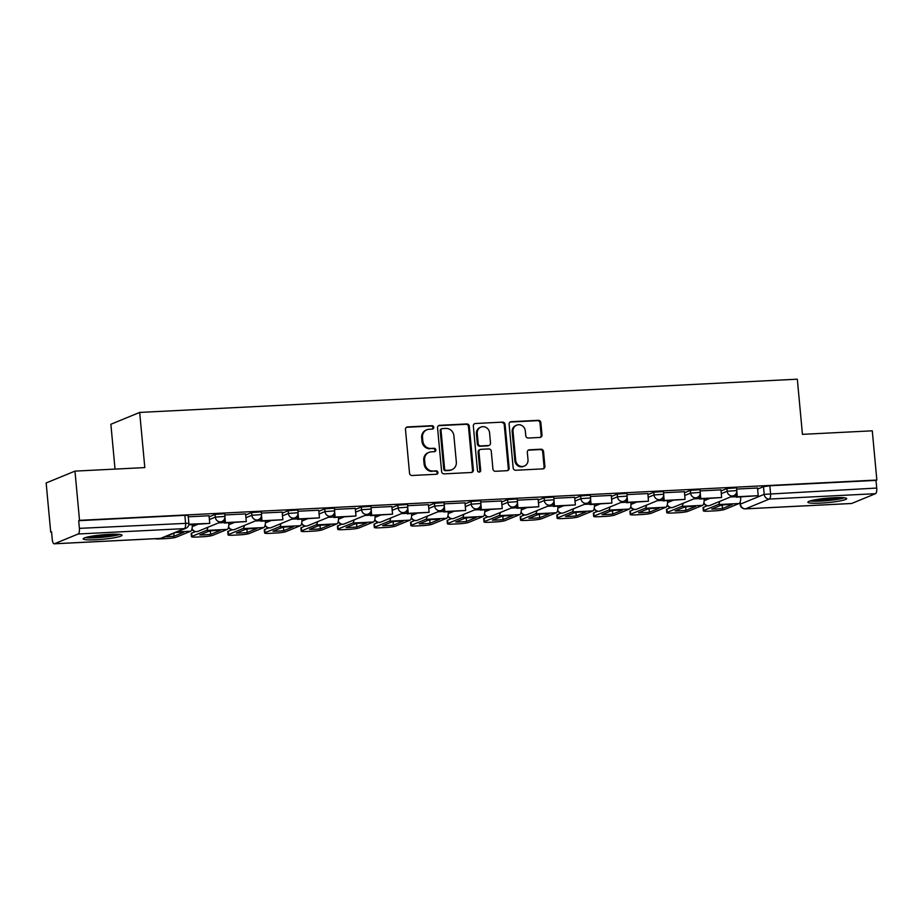 <?xml version="1.0" encoding="UTF-8"?>
<svg xmlns="http://www.w3.org/2000/svg" width="923" height="923" viewBox="0 0 923 923"><rect width="100%" height="100%" fill="white"/><g stroke="black" fill="none" stroke-linecap="round" stroke-linejoin="round"><path stroke-width="1.38" d="M433.752 427.314A1.719 1.604 67.7 0 0 431.987 425.699L407.551 426.934A2.457 2.284 67.7 0 0 405.474 429.483L409.524 473.187A2.457 2.284 67.7 0 0 412.05 475.495L436.498 474.26A1.719 1.604 67.7 0 0 437.952 472.484A1.719 1.604 67.7 0 0 436.175 470.857L433.014 471.018A7.857 7.315 67.7 0 1 424.938 463.623L424.592 459.977A7.857 7.315 67.7 0 1 431.237 451.843L434.398 451.682A1.719 1.604 67.7 0 0 435.852 449.893A1.719 1.604 67.7 0 0 434.087 448.278L430.926 448.44A7.857 7.315 67.7 0 1 422.838 441.044L422.503 437.398A7.857 7.315 67.7 0 1 429.137 429.264L432.299 429.103A1.719 1.604 67.7 0 0 433.752 427.314M432.356 429.103A1.719 1.604 67.7 0 0 431.145 426.045L406.708 427.28A2.457 2.284 67.7 0 0 406.443 427.314M436.544 474.26A1.719 1.604 67.7 0 0 435.333 471.203L433.014 471.018M434.445 451.682A1.719 1.604 67.7 0 0 433.245 448.624L430.926 448.44M109.179 534.348A19.498 2.215 174.7 0 0 83.197 538.847A19.498 2.215 174.7 0 0 96.073 539.736A19.498 2.215 174.7 0 0 122.044 535.236A19.498 2.215 174.7 0 0 109.179 534.348M833.838 497.716A19.498 2.215 174.7 0 0 807.867 502.216A19.498 2.215 174.7 0 0 820.732 503.104A19.498 2.215 174.7 0 0 846.703 498.605A19.498 2.215 174.7 0 0 833.838 497.716M539.92 437.444A2.457 2.284 67.7 0 0 541.997 434.895L540.855 422.642A2.457 2.284 67.7 0 0 538.328 420.323L511.18 421.696A2.457 2.284 67.7 0 0 509.104 424.245L513.165 467.949A2.457 2.284 67.7 0 0 515.692 470.257L542.828 468.884A2.457 2.284 67.7 0 0 544.905 466.334L543.532 451.532A2.457 2.284 67.7 0 0 541.005 449.213L529.387 449.801A2.457 2.284 67.7 0 0 527.321 452.351L528.002 459.689A6.565 6.115 67.7 0 1 524.333 466.08A6.565 6.115 67.7 0 1 515.692 460.312L513.026 431.549A6.565 6.115 67.7 0 1 516.684 425.157A6.565 6.115 67.7 0 1 525.325 430.926L525.775 435.714A2.457 2.284 67.7 0 0 528.302 438.033L539.92 437.444M78.178 533.99L54.411 543.762A4.996 1.731 -92.9 0 1 54.203 543.809A4.996 1.731 -92.9 0 1 52.265 539.505L51.561 531.833L50.719 532.179L46.15 482.96L74.971 471.122L144.807 467.592L139.685 412.431L797.322 379.191L802.445 434.352L872.281 430.822L876.85 480.041L79.528 520.341L78.697 520.687L79.401 528.36L188.869 523.226L188.154 515.553L184.865 515.322L185.569 522.995A4.996 1.731 -92.9 0 1 184.346 528.625L78.178 533.99A4.996 1.731 -92.9 0 0 79.401 528.36M74.971 471.122L79.528 520.341M469.311 426.253A2.457 2.284 67.7 0 0 466.784 423.945L439.636 425.318A2.457 2.284 67.7 0 0 437.56 427.857L441.621 471.561A2.457 2.284 67.7 0 0 444.148 473.868L471.284 472.495A2.457 2.284 67.7 0 0 473.361 469.957L469.311 426.253L468.469 426.599A2.457 2.284 67.7 0 0 465.942 424.292L438.794 425.665A2.457 2.284 67.7 0 0 438.529 425.688M475.414 423.507L502.55 422.134A2.457 2.284 67.7 0 1 505.077 424.442L509.138 468.146A2.457 2.284 67.7 0 1 507.062 470.695L495.443 471.284A2.457 2.284 67.7 0 1 492.917 468.965L491.278 451.243A2.457 2.284 67.7 0 0 488.752 448.936L481.045 449.316A2.457 2.284 67.7 0 0 478.968 451.866L480.675 470.315A1.719 1.604 67.7 0 1 479.718 471.988A1.719 1.604 67.7 0 1 477.456 470.476L473.337 426.045A2.457 2.284 67.7 0 1 475.414 423.507L502.55 422.134M757.552 489.109L763.471 486.686L764.186 494.347L876.723 488.059A4.996 1.731 87.1 0 1 875.5 493.69L851.721 503.462A4.996 1.731 87.1 0 1 851.514 503.508A4.996 1.731 87.1 0 1 851.306 503.473M50.719 532.179L51.584 532.133M115.029 469.103L110.875 424.268L139.685 412.431M876.85 480.041L876.008 480.387L876.723 488.059M209.036 515.772L188.269 516.788M245.599 513.926L224.831 514.942M282.161 512.08L261.394 513.084M318.723 510.234L297.956 511.238M355.286 508.388L334.518 509.392M391.848 506.531L371.081 507.546M428.41 504.685L407.643 505.7M464.961 502.839L444.205 503.854M501.524 500.993L480.768 501.997M538.086 499.147L517.33 500.151M574.648 497.301L553.892 498.305M589.67 501.327L589.97 504.581L611.914 503.07L611.326 495.397L590.443 496.459M626.232 499.481L626.532 502.735L648.477 501.224L647.888 493.551L627.005 494.613M662.795 497.624L663.095 500.877L685.039 499.378L684.451 491.705L663.568 492.755M699.346 495.778L699.657 499.031L721.601 497.532L721.013 489.859L700.13 490.909M720.99 490.955L726.909 488.532L727.162 491.255L736.831 490.551L736.577 487.829L726.909 488.532M684.428 492.813L690.346 490.378L690.6 493.101L700.269 492.397L700.015 489.675L690.346 490.378M647.877 494.659L653.796 492.224L654.038 494.947L663.706 494.243L663.452 491.532L653.796 492.224M611.314 496.505L617.233 494.07L617.475 496.793L627.144 496.101L626.89 493.378L617.233 494.07M574.752 498.351L580.671 495.916L580.925 498.639L590.582 497.947L590.339 495.224L580.671 495.916M538.19 500.197L544.109 497.774L544.362 500.485L554.019 499.793L553.777 497.07L544.109 497.774M501.627 502.054L507.546 499.62L507.8 502.343L517.468 501.639L517.215 498.916L507.546 499.62M465.065 503.9L470.984 501.466L471.238 504.189L480.906 503.485L480.652 500.762L470.984 501.466M428.503 505.746L434.421 503.312L434.675 506.035L444.344 505.331L444.09 502.62L434.421 503.312M391.94 507.592L397.859 505.158L398.113 507.881L407.781 507.189L407.528 504.466L397.859 505.158M355.378 509.438L361.297 507.015L361.551 509.727L371.219 509.035L370.965 506.312L361.297 507.015M318.816 511.284L324.734 508.861L324.988 511.584L334.657 510.881L334.403 508.158L324.734 508.861M282.253 513.142L288.172 510.707L288.426 513.43L298.094 512.726L297.841 510.004L288.172 510.707M245.691 514.988L251.61 512.553L251.864 515.276L261.532 514.572L261.278 511.861L251.61 512.553M209.14 516.834L215.059 514.399L215.301 517.122L224.97 516.43L224.716 513.707L215.059 514.399M735.908 493.932L736.219 497.185L758.164 495.686L757.575 488.013L736.692 489.063M876.008 480.387L769.84 485.752L763.471 486.686M78.697 520.687L184.865 515.322M224.162 521.022L222.685 521.103M260.724 519.176L259.248 519.245M297.287 517.33L295.81 517.399M333.849 515.484L332.372 515.553M370.411 513.626L368.935 513.707M406.974 511.78L405.497 511.861M443.536 509.934L442.059 510.004M480.098 508.088L478.622 508.158M516.661 506.242L515.184 506.312M553.223 504.385L551.746 504.466M589.785 502.539L588.309 502.62M626.336 500.693L624.859 500.774M662.899 498.847L661.422 498.916M699.461 497.001L697.984 497.07M736.023 495.155L734.546 495.224M426.876 429.76L426.034 430.106A7.857 7.315 67.7 0 0 421.661 437.744L422.503 437.398M430.083 448.786A7.857 7.315 67.7 0 1 421.996 441.39L421.661 437.744M428.976 452.339L428.134 452.685A7.857 7.315 67.7 0 0 423.749 460.323L424.592 459.977M432.172 471.365A7.857 7.315 67.7 0 1 424.095 463.969L423.749 460.323M471.561 472.472A2.457 2.284 67.7 0 0 472.518 470.303L468.469 426.599M442.486 428.584A1.719 1.604 67.7 0 0 441.032 430.372L444.586 468.722A1.719 1.604 67.7 0 0 446.363 470.349L449.697 470.176A7.857 7.315 67.7 0 0 456.331 462.031L453.897 435.818A7.857 7.315 67.7 0 0 445.821 428.422L442.486 428.584M441.99 428.699L441.148 429.045A1.719 1.604 67.7 0 0 440.19 430.706L441.032 430.372M451.958 469.669L451.116 470.015A7.857 7.315 67.7 0 1 448.855 470.522L445.521 470.695A1.719 1.604 67.7 0 1 443.755 469.069L440.19 430.706M507.327 470.661A2.457 2.284 67.7 0 0 508.296 468.492L504.246 424.788A2.457 2.284 67.7 0 0 501.72 422.48M480.329 449.478L479.499 449.824A2.457 2.284 67.7 0 0 478.126 452.212L479.833 470.661L480.675 470.315M479.268 472.091A1.719 1.604 67.7 0 0 479.833 470.661M489.571 432.852A6.565 6.115 67.7 0 0 480.918 427.095A6.565 6.115 67.7 0 0 477.26 433.475L478.195 443.617A2.457 2.284 67.7 0 0 480.721 445.924L488.429 445.532A2.457 2.284 67.7 0 0 490.505 442.994L489.571 432.852M480.918 427.095L480.075 427.441A6.565 6.115 67.7 0 0 476.418 433.822L477.26 433.475M489.144 445.371L488.302 445.717A2.457 2.284 67.7 0 1 487.598 445.878L479.891 446.271A2.457 2.284 67.7 0 1 477.364 443.951L476.418 433.822M516.684 425.157L515.842 425.503A6.565 6.115 67.7 0 0 512.184 431.895L513.026 431.549M524.333 466.08L523.503 466.427A6.565 6.115 67.7 0 1 514.849 460.658L512.184 431.895M543.105 468.849A2.457 2.284 67.7 0 0 544.062 466.68L542.689 451.878A2.457 2.284 67.7 0 0 540.174 449.559L528.556 450.147A2.457 2.284 67.7 0 0 528.279 450.182M540.186 437.41A2.457 2.284 67.7 0 0 541.155 435.241L540.013 422.988A2.457 2.284 67.7 0 0 537.486 420.669L510.338 422.042A2.457 2.284 67.7 0 0 510.073 422.076M173.801 533.229L174.078 536.24L183.839 532.236A15.506 1.754 174.7 0 0 178.82 532.352A15.506 1.754 174.7 0 0 175.405 532.571M188.754 524.864L209.74 523.399L188.869 524.218M209.74 523.399L209.036 515.738M155.076 538.709A7.499 0.854 174.7 0 0 159.875 538.905L166.671 538.559A7.499 0.854 174.7 0 0 176.224 537.174L190.68 531.233A6.253 2.158 -92.9 0 0 192.238 524.679M174.078 536.24A15.506 1.754 -5.3 0 1 165.171 536.771M118.19 534.29A16.879 1.915 -5.3 0 1 113.298 535.536A16.879 1.915 -5.3 0 1 86.808 537.198M92.288 536.101A15.622 1.777 174.7 0 0 112.387 534.267A15.622 1.777 174.7 0 0 112.606 534.221M85.251 537.636A19.371 2.204 174.7 0 0 114.913 535.605A19.371 2.204 174.7 0 0 119.805 534.429M842.861 497.659A16.879 1.915 -5.3 0 1 837.969 498.905A16.879 1.915 -5.3 0 1 811.467 500.566M816.959 499.47A15.622 1.777 174.7 0 0 837.046 497.635A15.622 1.777 174.7 0 0 837.265 497.589M809.909 501.004A19.371 2.204 174.7 0 0 839.572 498.974A19.371 2.204 174.7 0 0 844.476 497.809M215.382 530.506A15.506 1.754 174.7 0 0 209.613 530.933L199.853 534.936A15.506 1.754 -5.3 0 0 210.64 534.394L220.401 530.379A15.506 1.754 174.7 0 0 215.382 530.506M224.058 519.811L224.358 523.064L246.303 521.553L225.443 522.614L224.97 517.422M246.303 521.553L245.599 513.892M224.358 523.064L225.443 522.614M195.445 531.59L191.626 533.159L191.926 536.378A7.499 0.854 174.7 0 0 191.488 536.713A7.499 0.854 174.7 0 0 196.437 537.059L203.233 536.713A7.499 0.854 174.7 0 0 212.786 535.328L227.231 529.387A6.253 2.158 -92.9 0 0 228.8 522.833M191.926 536.378L206.383 530.448A6.253 2.158 -92.9 0 0 207.825 527.287M211.309 530.771L210.34 531.175A15.506 1.754 -5.3 0 1 208.644 531.325M191.488 536.713L191.188 533.506A7.499 0.854 -5.3 0 1 191.626 533.159M210.34 531.175L210.64 534.394M251.944 528.66A15.506 1.754 174.7 0 0 246.176 529.075L236.415 533.09A15.506 1.754 -5.3 0 0 247.202 532.548L256.963 528.533A15.506 1.754 174.7 0 0 251.944 528.66M260.621 517.953L260.921 521.207L282.865 519.707L262.005 520.757L261.532 515.565M282.865 519.707L282.161 512.034M260.921 521.207L262.005 520.757M232.008 529.744L228.189 531.313L228.489 534.532A7.499 0.854 174.7 0 0 228.05 534.867A7.499 0.854 174.7 0 0 233 535.213L239.795 534.867A7.499 0.854 174.7 0 0 249.348 533.471L263.793 527.541A6.253 2.158 -92.9 0 0 265.363 520.987M228.489 534.532L242.934 528.591A6.253 2.158 -92.9 0 0 244.387 525.441M247.872 528.925L246.903 529.329A15.506 1.754 -5.3 0 1 245.206 529.479M228.05 534.867L227.75 531.648A7.499 0.854 -5.3 0 1 228.189 531.313M246.903 529.329L247.202 532.548M288.507 526.802A15.506 1.754 174.7 0 0 282.738 527.229L272.977 531.244A15.506 1.754 -5.3 0 0 283.765 530.69L293.526 526.687A15.506 1.754 174.7 0 0 288.507 526.802M297.171 516.107L297.483 519.361L319.427 517.861L298.567 518.911L298.083 513.719M319.427 517.861L318.712 510.188M297.483 519.361L298.567 518.911M268.57 527.898L264.751 529.467L265.051 532.686A7.499 0.854 174.7 0 0 264.613 533.021A7.499 0.854 174.7 0 0 269.562 533.367L276.358 533.021A7.499 0.854 174.7 0 0 285.911 531.625L300.356 525.695A6.253 2.158 -92.9 0 0 301.925 519.141M265.051 532.686L279.496 526.745A6.253 2.158 -92.9 0 0 280.95 523.595M284.434 527.079L283.465 527.483A15.506 1.754 -5.3 0 1 281.769 527.633M264.613 533.021L264.313 529.802A7.499 0.854 -5.3 0 1 264.751 529.467M283.465 527.483L283.765 530.69M325.058 524.956A15.506 1.754 174.7 0 0 319.3 525.383L309.54 529.387A15.506 1.754 -5.3 0 0 320.327 528.844L330.076 524.841A15.506 1.754 174.7 0 0 325.058 524.956M333.734 514.261L334.034 517.515L355.99 516.015L335.13 517.065L334.645 511.873M355.99 516.015L355.274 508.342M334.034 517.515L335.13 517.065M305.132 526.052L301.313 527.621L301.613 530.84A7.499 0.854 174.7 0 0 301.175 531.175A7.499 0.854 174.7 0 0 306.124 531.51L312.92 531.175A7.499 0.854 174.7 0 0 322.473 529.779L336.918 523.849A6.253 2.158 -92.9 0 0 338.487 517.295M301.613 530.84L316.058 524.899A6.253 2.158 -92.9 0 0 317.512 521.749M320.996 525.233L320.027 525.637A15.506 1.754 -5.3 0 1 318.331 525.787M301.175 531.175L300.875 527.956A7.499 0.854 -5.3 0 1 301.313 527.621M320.027 525.637L320.327 528.844M361.62 523.11A15.506 1.754 174.7 0 0 355.863 523.537L346.102 527.541A15.506 1.754 -5.3 0 0 356.889 526.998L366.639 522.995A15.506 1.754 174.7 0 0 361.62 523.11M370.296 512.415L370.596 515.669L392.552 514.169L371.692 515.219L371.208 510.027M392.552 514.169L391.837 506.496M370.596 515.669L371.692 515.219M341.695 524.206L337.876 525.775L338.176 528.983A7.499 0.854 174.7 0 0 337.737 529.329A7.499 0.854 174.7 0 0 342.687 529.664L349.482 529.317A7.499 0.854 174.7 0 0 359.035 527.933L373.48 521.991A6.253 2.158 -92.9 0 0 375.05 515.438M338.176 528.983L352.621 523.053A6.253 2.158 -92.9 0 0 354.074 519.903M357.559 523.387L356.59 523.779A15.506 1.754 -5.3 0 1 354.894 523.929M337.737 529.329L337.437 526.11A7.499 0.854 -5.3 0 1 337.876 525.775M356.59 523.779L356.889 526.998M398.182 521.264A15.506 1.754 174.7 0 0 392.425 521.691L382.664 525.695A15.506 1.754 -5.3 0 0 393.44 525.152L403.201 521.137A15.506 1.754 174.7 0 0 398.182 521.264M406.858 510.569L407.158 513.823L429.114 512.311L408.254 513.373L407.77 508.181M429.114 512.311L428.399 504.65M407.158 513.823L408.254 513.373M378.257 522.349L374.438 523.918L374.738 527.137A7.499 0.854 174.7 0 0 374.3 527.471A7.499 0.854 174.7 0 0 379.249 527.818L386.045 527.471A7.499 0.854 174.7 0 0 395.598 526.087L410.043 520.145A6.253 2.158 -92.9 0 0 411.612 513.592M374.738 527.137L389.183 521.207A6.253 2.158 -92.9 0 0 390.637 518.045M394.121 521.541L393.152 521.933A15.506 1.754 -5.3 0 1 391.456 522.083M374.3 527.471L374 524.264A7.499 0.854 -5.3 0 1 374.438 523.918M393.152 521.933L393.44 525.152M434.745 519.418A15.506 1.754 174.7 0 0 428.987 519.845L419.227 523.849A15.506 1.754 -5.3 0 0 430.003 523.306L439.763 519.291A15.506 1.754 174.7 0 0 434.745 519.418M443.421 508.711L443.721 511.965L465.677 510.465L444.817 511.527L444.332 506.335M465.677 510.465L464.961 502.804M443.721 511.965L444.817 511.527M414.819 520.503L411 522.072L411.3 525.291A7.499 0.854 174.7 0 0 410.862 525.625A7.499 0.854 174.7 0 0 415.811 525.972L422.607 525.625A7.499 0.854 174.7 0 0 432.149 524.241L446.605 518.299A6.253 2.158 -92.9 0 0 448.174 511.746M411.3 525.291L425.745 519.349A6.253 2.158 -92.9 0 0 427.199 516.199M430.683 519.684L429.714 520.087A15.506 1.754 -5.3 0 1 428.007 520.237M410.862 525.625L410.562 522.406A7.499 0.854 -5.3 0 1 411 522.072M429.714 520.087L430.003 523.306M471.307 517.561A15.506 1.754 174.7 0 0 465.55 517.988L455.789 522.003A15.506 1.754 -5.3 0 0 466.565 521.449L476.326 517.445A15.506 1.754 174.7 0 0 471.307 517.561M479.983 506.865L480.283 510.119L502.239 508.619L481.379 509.669L480.895 504.477M502.239 508.619L501.524 500.947M480.283 510.119L481.379 509.669M451.382 518.657L447.563 520.226L447.851 523.445A7.499 0.854 174.7 0 0 447.424 523.779A7.499 0.854 174.7 0 0 452.362 524.126L459.169 523.779A7.499 0.854 174.7 0 0 468.711 522.383L483.167 516.453A6.253 2.158 -92.9 0 0 484.725 509.9M447.851 523.445L462.308 517.503A6.253 2.158 -92.9 0 0 463.761 514.353M467.246 517.838L466.265 518.241A15.506 1.754 -5.3 0 1 464.569 518.391M447.424 523.779L447.124 520.56A7.499 0.854 -5.3 0 1 447.563 520.226M466.265 518.241L466.565 521.449M507.869 515.715A15.506 1.754 174.7 0 0 502.112 516.142L492.351 520.157A15.506 1.754 -5.3 0 0 503.127 519.603L512.888 515.599A15.506 1.754 174.7 0 0 507.869 515.715M516.545 505.019L516.845 508.273L538.801 506.773L517.941 507.823L517.457 502.631M538.801 506.773L538.086 499.101M516.845 508.273L517.941 507.823M487.944 516.811L484.125 518.38L484.413 521.599A7.499 0.854 174.7 0 0 483.975 521.933A7.499 0.854 174.7 0 0 488.925 522.28L495.72 521.933A7.499 0.854 174.7 0 0 505.273 520.537L519.73 514.607A6.253 2.158 -92.9 0 0 521.287 508.054M484.413 521.599L498.87 515.657A6.253 2.158 -92.9 0 0 500.312 512.507M503.808 515.992L502.827 516.395A15.506 1.754 -5.3 0 1 501.131 516.545M483.975 521.933L483.687 518.714A7.499 0.854 -5.3 0 1 484.125 518.38M502.827 516.395L503.127 519.603M544.432 513.869A15.506 1.754 174.7 0 0 538.663 514.296L528.914 518.299A15.506 1.754 -5.3 0 0 539.69 517.757L549.45 513.753A15.506 1.754 174.7 0 0 544.432 513.869M553.108 503.173L553.408 506.427L575.364 504.927L554.504 505.977L554.019 500.785M575.364 504.927L574.648 497.255M553.408 506.427L554.504 505.977M524.506 514.965L520.676 516.534L520.976 519.741A7.499 0.854 174.7 0 0 520.537 520.087A7.499 0.854 174.7 0 0 525.487 520.422L532.283 520.087A7.499 0.854 174.7 0 0 541.836 518.691L556.292 512.761A6.253 2.158 -92.9 0 0 557.85 506.196M520.976 519.741L535.432 513.811A6.253 2.158 -92.9 0 0 536.874 510.661M540.37 514.146L539.39 514.538A15.506 1.754 -5.3 0 1 537.694 514.699M520.537 520.087L520.249 516.868A7.499 0.854 -5.3 0 1 520.676 516.534M539.39 514.538L539.69 517.757M580.994 512.023A15.506 1.754 174.7 0 0 575.225 512.45L565.476 516.453A15.506 1.754 -5.3 0 0 576.252 515.911L586.013 511.907A15.506 1.754 174.7 0 0 580.994 512.023M611.914 503.07L591.066 504.131L590.582 498.939M589.97 504.581L591.066 504.131M561.069 513.107L557.238 514.688L557.538 517.895A7.499 0.854 174.7 0 0 557.1 518.23A7.499 0.854 174.7 0 0 562.049 518.576L568.845 518.23A7.499 0.854 174.7 0 0 578.398 516.845L592.854 510.904A6.253 2.158 -92.9 0 0 594.412 504.35M557.538 517.895L571.995 511.965A6.253 2.158 -92.9 0 0 573.437 508.804M576.921 512.3L575.952 512.692A15.506 1.754 -5.3 0 1 574.256 512.842M557.1 518.23L556.8 515.022A7.499 0.854 -5.3 0 1 557.238 514.688M575.952 512.692L576.252 515.911M617.556 510.177A15.506 1.754 174.7 0 0 611.787 510.604L602.038 514.607A15.506 1.754 -5.3 0 0 612.814 514.065L622.575 510.05A15.506 1.754 174.7 0 0 617.556 510.177M648.477 501.224L627.617 502.285L627.144 497.093M626.532 502.735L627.617 502.285M597.619 511.261L593.801 512.83L594.1 516.049A7.499 0.854 174.7 0 0 593.662 516.384A7.499 0.854 174.7 0 0 598.612 516.73L605.407 516.384A7.499 0.854 174.7 0 0 614.96 514.999L629.405 509.058A6.253 2.158 -92.9 0 0 630.974 502.504M594.1 516.049L608.557 510.119A6.253 2.158 -92.9 0 0 609.999 506.958M613.483 510.442L612.514 510.846A15.506 1.754 -5.3 0 1 610.818 510.996M593.662 516.384L593.362 513.176A7.499 0.854 -5.3 0 1 593.801 512.83M612.514 510.846L612.814 514.065M654.119 508.331A15.506 1.754 174.7 0 0 648.35 508.746L638.589 512.761A15.506 1.754 -5.3 0 0 649.377 512.219L659.137 508.204A15.506 1.754 174.7 0 0 654.119 508.331M685.039 499.378L664.179 500.428L663.706 495.236M663.095 500.877L664.179 500.428M634.182 509.415L630.363 510.984L630.663 514.203A7.499 0.854 174.7 0 0 630.224 514.538A7.499 0.854 174.7 0 0 635.174 514.884L641.97 514.538A7.499 0.854 174.7 0 0 651.523 513.142L665.968 507.212A6.253 2.158 -92.9 0 0 667.537 500.658M630.663 514.203L645.108 508.261A6.253 2.158 -92.9 0 0 646.562 505.112M650.046 508.596L649.077 509A15.506 1.754 -5.3 0 1 647.381 509.15M630.224 514.538L629.924 511.319A7.499 0.854 -5.3 0 1 630.363 510.984M649.077 509L649.377 512.219M690.681 506.473A15.506 1.754 174.7 0 0 684.912 506.9L675.151 510.915A15.506 1.754 -5.3 0 0 685.939 510.361L695.7 506.358A15.506 1.754 174.7 0 0 690.681 506.473M721.601 497.532L700.742 498.582L700.269 493.39M699.657 499.031L700.742 498.582M670.744 507.569L666.925 509.138L667.225 512.357A7.499 0.854 174.7 0 0 666.787 512.692A7.499 0.854 174.7 0 0 671.736 513.038L678.532 512.692A7.499 0.854 174.7 0 0 688.085 511.296L702.53 505.366A6.253 2.158 -92.9 0 0 704.099 498.812M667.225 512.357L681.67 506.415A6.253 2.158 -92.9 0 0 683.124 503.266M686.608 506.75L685.639 507.154A15.506 1.754 -5.3 0 1 683.943 507.304M666.787 512.692L666.487 509.473A7.499 0.854 -5.3 0 1 666.925 509.138M685.639 507.154L685.939 510.361M727.232 504.627A15.506 1.754 174.7 0 0 721.474 505.054L711.714 509.058A15.506 1.754 -5.3 0 0 722.501 508.515L732.251 504.512A15.506 1.754 174.7 0 0 727.232 504.627M758.164 495.686L737.304 496.736L736.819 491.544M736.219 497.185L737.304 496.736M707.306 505.723L703.488 507.292L703.788 510.5A7.499 0.854 174.7 0 0 703.349 510.846A7.499 0.854 174.7 0 0 708.299 511.18L715.094 510.846A7.499 0.854 174.7 0 0 724.647 509.45L739.092 503.52A6.253 2.158 -92.9 0 0 740.661 496.955M703.788 510.5L718.232 504.569A6.253 2.158 -92.9 0 0 719.686 501.42M723.17 504.904L722.201 505.308A15.506 1.754 -5.3 0 1 720.505 505.458M703.349 510.846L703.049 507.627A7.499 0.854 -5.3 0 1 703.488 507.292M722.201 505.308L722.501 508.515M431.145 426.045L431.987 425.699M435.333 471.203L436.175 470.857M433.245 448.624L434.087 448.278M740.2 501.881L740.408 504.12L764.186 494.347A4.996 4.661 -112.3 0 0 769.332 499.055L745.553 508.827L851.721 503.462M875.5 493.69L769.332 499.055A4.996 1.731 -92.9 0 0 770.555 493.424L769.84 485.752M54.411 543.762L160.579 538.397L184.346 528.625A4.996 4.661 67.7 0 0 185.788 528.302A4.996 4.996 0 0 0 188.869 523.226M704.122 500.716L709.418 498.535M721.244 493.678L727.162 491.255A4.996 4.661 -112.3 0 0 733.75 495.639A4.996 4.996 0 0 0 736.831 490.551M667.56 502.562L672.855 500.393M684.681 495.524L690.6 493.101A4.996 4.661 -112.3 0 0 697.188 497.485A4.996 4.996 0 0 0 700.269 492.397M630.997 504.408L636.293 502.239M648.119 497.382L654.038 494.947A4.996 4.661 -112.3 0 0 660.626 499.331A4.996 4.996 0 0 0 663.706 494.243M594.435 506.266L599.731 504.085M611.557 499.228L617.475 496.793A4.996 4.661 -112.3 0 0 624.063 501.177A4.996 4.996 0 0 0 627.144 496.101M557.873 508.111L563.168 505.931M575.006 501.074L580.925 498.639A4.996 4.661 -112.3 0 0 587.513 503.035A4.996 4.996 0 0 0 590.582 497.947M521.31 509.958L526.618 507.777M538.444 502.92L544.362 500.485A4.996 4.661 -112.3 0 0 550.95 504.881A4.996 4.996 0 0 0 554.019 499.793M484.748 511.804L490.055 509.623M501.881 504.766L507.8 502.343A4.996 4.661 -112.3 0 0 514.388 506.727A4.996 4.996 0 0 0 517.468 501.639M448.197 513.649L453.493 511.48M465.319 506.623L471.238 504.189A4.996 4.661 -112.3 0 0 477.826 508.573A4.996 4.996 0 0 0 480.906 503.485M411.635 515.495L416.931 513.326M428.757 508.469L434.675 506.035A4.996 4.661 -112.3 0 0 441.263 510.419A4.996 4.996 0 0 0 444.344 505.331M375.073 517.353L380.368 515.172M392.194 510.315L398.113 507.881A4.996 4.661 -112.3 0 0 404.701 512.277A4.996 4.996 0 0 0 407.781 507.189M338.51 519.199L343.806 517.018M355.632 512.161L361.551 509.727A4.996 4.661 -112.3 0 0 368.139 514.123A4.996 4.996 0 0 0 371.219 509.035M301.948 521.045L307.244 518.864M319.07 514.007L324.988 511.584A4.996 4.661 -112.3 0 0 331.576 515.969A4.996 4.996 0 0 0 334.657 510.881M265.386 522.891L270.681 520.722M282.507 515.853L288.426 513.43A4.996 4.661 -112.3 0 0 295.014 517.815A4.996 4.996 0 0 0 298.094 512.726M228.823 524.737L234.119 522.568M245.945 517.711L251.864 515.276A4.996 4.661 -112.3 0 0 258.452 519.661A4.996 4.996 0 0 0 261.532 514.572M192.261 526.595L197.557 524.414M209.383 519.557L215.301 517.122A4.996 4.661 -112.3 0 0 221.889 521.507A4.996 4.996 0 0 0 224.97 516.43M221.889 521.507L198.122 531.279A4.996 4.661 -112.3 0 1 196.68 531.602A4.996 4.661 67.7 0 1 192.019 528.671M258.452 519.661L234.684 529.433A4.996 4.661 -112.3 0 1 233.242 529.756A4.996 4.661 67.7 0 1 228.581 526.825M295.014 517.815L271.247 527.587A4.996 4.661 -112.3 0 1 269.804 527.898A4.996 4.661 67.7 0 1 265.143 524.979M331.576 515.969L307.797 525.729A4.996 4.661 -112.3 0 1 306.367 526.052A4.996 4.661 67.7 0 1 301.706 523.133M368.139 514.123L344.36 523.883A4.996 4.661 -112.3 0 1 342.918 524.206A4.996 4.661 67.7 0 1 338.268 521.287M404.701 512.277L380.922 522.037A4.996 4.661 -112.3 0 1 379.48 522.36A4.996 4.661 67.7 0 1 374.83 519.43M441.263 510.419L417.484 520.191A4.996 4.661 -112.3 0 1 416.042 520.514A4.996 4.661 67.7 0 1 411.393 517.584M477.826 508.573L454.047 518.345A4.996 4.661 -112.3 0 1 452.605 518.668A4.996 4.661 67.7 0 1 447.955 515.738M514.388 506.727L490.609 516.488A4.996 4.661 -112.3 0 1 489.167 516.811A4.996 4.661 67.7 0 1 484.517 513.892M550.95 504.881L527.171 514.642A4.996 4.661 -112.3 0 1 525.729 514.965A4.996 4.661 67.7 0 1 521.068 512.046M587.513 503.035L563.734 512.796A4.996 4.661 -112.3 0 1 562.292 513.119A4.996 4.661 67.7 0 1 557.63 510.2M624.063 501.177L600.296 510.95A4.996 4.661 -112.3 0 1 598.854 511.273A4.996 4.661 67.7 0 1 594.193 508.342M660.626 499.331L636.858 509.104A4.996 4.661 -112.3 0 1 635.416 509.427A4.996 4.661 67.7 0 1 630.755 506.496M697.188 497.485L673.421 507.258A4.996 4.661 -112.3 0 1 671.979 507.569A4.996 4.661 67.7 0 1 667.317 504.65M733.75 495.639L709.972 505.4A4.996 4.661 -112.3 0 1 708.541 505.723A4.996 4.661 67.7 0 1 703.88 502.804M739.946 502.527L740.408 504.12A4.996 4.661 -112.3 0 0 745.553 508.827A4.996 1.731 87.1 0 1 745.346 508.873A4.996 1.731 87.1 0 1 745.08 508.827M54.203 543.809L160.371 538.444A4.996 4.996 0 0 0 162.021 538.074A4.996 4.661 67.7 0 1 160.579 538.397A4.996 1.731 87.1 0 1 160.371 538.444A4.996 1.731 87.1 0 1 160.164 538.421M421.996 441.39L422.838 441.044M424.095 463.969L424.938 463.623M406.708 427.28L407.551 426.934M472.518 470.303L473.361 469.957M438.794 425.665L439.636 425.318M465.942 424.292L466.784 423.945M443.755 469.069L444.586 468.722M445.521 470.695L446.363 470.349M448.855 470.522L449.697 470.176M504.246 424.788L505.077 424.442M508.296 468.492L509.138 468.146M478.126 452.212L478.968 451.866M477.364 443.951L478.195 443.617M479.891 446.271L480.721 445.924M487.598 445.878L488.429 445.532M514.849 460.658L515.692 460.312M528.556 450.147L529.387 449.801M540.174 449.559L541.005 449.213M542.689 451.878L543.532 451.532M544.062 466.68L544.905 466.334M510.338 422.042L511.18 421.696M537.486 420.669L538.328 420.323M540.013 422.988L540.855 422.642M541.155 435.241L541.997 434.895M190.68 531.233L176.974 531.925M224.312 522.568L218.624 522.856M227.231 529.387L206.383 530.448M260.874 520.722L255.186 521.01M263.793 527.541L242.934 528.591M297.437 518.876L291.749 519.164M300.356 525.695L279.496 526.745M333.999 517.018L328.311 517.307M336.918 523.849L316.058 524.899M370.55 515.172L364.873 515.461M373.48 521.991L352.621 523.053M407.112 513.326L401.436 513.615M410.043 520.145L389.183 521.207M443.675 511.48L437.987 511.769M446.605 518.299L425.745 519.349M480.237 509.634L474.549 509.923M483.167 516.453L462.308 517.503M516.799 507.788L511.111 508.065M519.73 514.607L498.87 515.657M553.362 505.931L547.674 506.219M556.292 512.761L535.432 513.811M589.924 504.085L584.236 504.373M592.854 510.904L571.995 511.965M626.486 502.239L620.798 502.527M629.405 509.058L608.557 510.119M663.049 500.393L657.361 500.681M665.968 507.212L645.108 508.261M699.611 498.547L693.923 498.835M702.53 505.366L681.67 506.415M736.173 496.689L730.485 496.978M739.092 503.52L718.232 504.569M191.903 529.179A4.996 4.996 0 0 0 198.122 531.279M228.466 527.333A4.996 4.996 0 0 0 234.684 529.433M265.028 525.487A4.996 4.996 0 0 0 271.247 527.587M301.59 523.641A4.996 4.996 0 0 0 307.797 525.729M338.153 521.783A4.996 4.996 0 0 0 344.36 523.883M374.715 519.937A4.996 4.996 0 0 0 380.922 522.037M411.277 518.091A4.996 4.996 0 0 0 417.484 520.191M447.84 516.245A4.996 4.996 0 0 0 454.047 518.345M484.39 514.399A4.996 4.996 0 0 0 490.609 516.488M520.953 512.553A4.996 4.996 0 0 0 527.171 514.642M557.515 510.696A4.996 4.996 0 0 0 563.734 512.796M594.077 508.85A4.996 4.996 0 0 0 600.296 510.95M630.64 507.004A4.996 4.996 0 0 0 636.858 509.104M667.202 505.158A4.996 4.996 0 0 0 673.421 507.258M703.764 503.312A4.996 4.996 0 0 0 709.972 505.4M740.119 504.339A4.996 4.996 0 0 0 745.346 508.873L851.514 503.508M162.021 538.074L185.788 528.302"/></g></svg>
